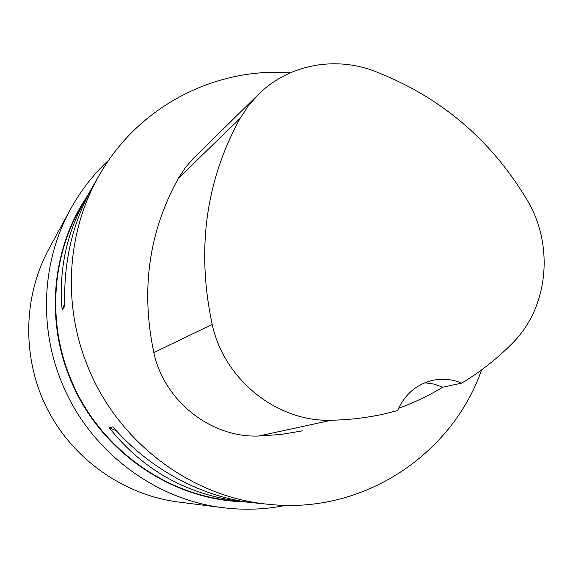 <?xml version="1.0" encoding="UTF-8"?>
<svg xmlns="http://www.w3.org/2000/svg" width="573" height="573" viewBox="0 0 573 573"><rect width="100%" height="100%" fill="white"/><g stroke="black" fill="none" stroke-linecap="round" stroke-linejoin="round"><path stroke-width="0.86" d="M481.571 369.9C452.004 454.905 362.688 514.604 268.866 504.333C190.988 497.335 116.921 441.525 87.203 365.101C61.991 302.587 67.32 229.83 99.809 174.314C138.752 106.091 215.491 67.084 290.31 72.8M99.809 174.314L93.127 185.874C72.671 221.952 63.245 262.097 64.856 306.319L62.12 309.613C58.575 269.296 66.876 231.556 87.032 196.41L81.309 206.309C52.172 256.11 47.373 320.995 69.784 376.654C96.221 444.677 162.231 494.356 232.094 500.659L244.413 501.891C188.846 495.752 143.766 471.035 109.171 427.73L112.881 426.849C149.711 469.523 203.272 498.037 254.577 502.908L268.866 504.333M87.032 196.41L90.176 191.167M249.649 502.349L244.413 501.891M302.68 430.824L280.863 434.463L258.638 436.024C210.921 437.908 164.114 401.05 153.829 352.567C140.657 289.838 148.844 231.736 178.389 178.246L184.943 168.197L192.643 159.065L257.821 94.989M461.659 383.144C452.813 379.441 443.738 378.388 434.42 379.985C417.28 383.559 404.989 393.773 397.547 410.619L382.993 414.215C366.154 417.86 348.964 419.866 331.416 420.238C277.497 422.272 224.122 379.935 212.196 324.454C196.353 249.9 205.635 181.233 240.037 118.446L248.732 105.317L259.161 93.671C288.728 64.77 334.453 56.133 373.603 70.823C439.398 96.028 490.538 139.017 527.01 199.784C554.399 245.094 548.554 307.429 512.398 343.234C497.257 358.591 480.346 371.891 461.659 383.144L442.779 387.19L433.969 384.089L424.779 382.785M398.55 408.313C414.078 402.654 428.819 395.621 442.779 387.19M116.391 430.796L109.171 427.73M62.12 309.613L64.749 303.64M108.949 159.917C93.478 174.199 80.6 190.745 70.321 209.539C42.502 260.192 38.563 324.848 60.946 380.508C87.547 448.874 152.912 499.42 223.047 507.685C244.306 510.328 265.256 509.54 285.891 505.336M70.321 209.539L48.863 249.026C22.698 297.294 21.846 359.099 47.509 409.416C73.344 459.646 124.004 495.065 178.468 502.027L223.047 507.685M212.196 324.454L153.829 352.567M240.037 118.446L178.389 178.246M331.416 420.238L258.638 436.024M243.317 501.776C169.436 499.771 97.238 448.831 69.376 376.841C45.353 317.385 52.687 247.536 86.953 196.546"/></g></svg>
